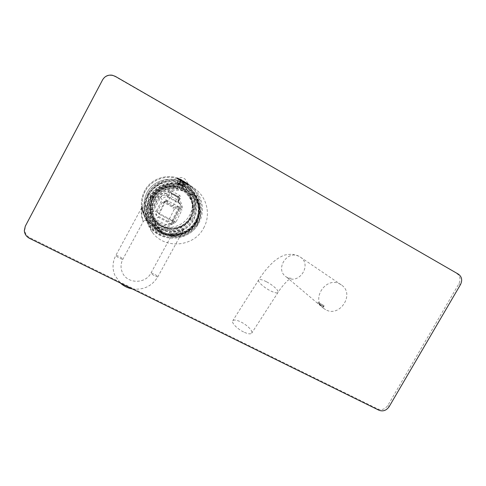 <?xml version="1.0" encoding="UTF-8"?>
<svg xmlns="http://www.w3.org/2000/svg" width="486" height="486" viewBox="0 0 486 486"><rect width="100%" height="100%" fill="white"/><g stroke="black" fill="none" stroke-linecap="round" stroke-linejoin="round"><path stroke-width="0.36" stroke-dasharray="2.43 1.82" d="M456.779 273.478C460.23 276.024 460.928 279.48 458.863 283.848L387.864 405.379C385.143 409.224 381.777 410.415 377.768 408.963L29.944 237.775C26.779 236.081 25.035 233.517 24.725 230.085L25.697 225.674L102.607 80.062C104.751 76.49 107.916 74.959 112.114 75.47L115.279 76.618L458.407 274.171M203.646 228.049C211.009 215.17 207.243 197.444 194.995 188.835C180.92 177.991 157.932 183.155 149.731 199.303C144.069 211.052 144.986 222.145 152.476 232.575C165.1 249.713 194.145 246.888 203.646 228.049M325.602 309.673L323.53 308.306C310.615 298.878 326.398 275.854 340.133 284.176L341.33 284.911C355.302 293.763 339.854 317.996 325.602 309.673M147.44 195.591C155.247 180.227 177.123 175.325 190.548 185.664C202.231 193.871 205.851 210.778 198.841 223.05C189.807 241.007 162.111 243.65 150.077 227.296C142.939 217.345 142.058 206.775 147.44 195.591M198.015 222.552C190.889 235.753 173.131 241.256 159.797 234.222C146.359 227.381 140.721 209.381 148.133 195.901C155.344 182.317 173.715 176.947 186.958 184.37C200.311 191.593 205.335 209.46 198.015 222.552M196.8 221.902C203.756 209.448 198.974 192.468 186.278 185.616C173.696 178.569 156.249 183.678 149.396 196.581C142.362 209.381 147.701 226.482 160.471 232.988C173.138 239.683 190.026 234.452 196.8 221.902M190.664 217.436C196.308 207.315 192.377 193.537 182.08 188.003C171.868 182.311 157.768 186.454 152.227 196.885C146.529 207.23 150.824 221.087 161.17 226.397C171.436 231.858 185.172 227.636 190.664 217.436M155.186 220.784C164.128 232.077 183.665 229.921 190.105 217.139C194.765 206.939 192.948 198.051 184.656 190.469C174.966 182.426 158.576 185.81 152.804 197.195C148.789 205.602 149.579 213.463 155.186 220.784L155.623 221.592C149.967 214.217 149.172 206.289 153.224 197.808C159.044 186.332 175.568 182.924 185.336 191.028C193.695 198.671 195.524 207.631 190.822 217.91C184.328 230.795 164.633 232.976 155.623 221.592M153.515 197.966C158.855 187.924 172.427 183.927 182.268 189.406C192.189 194.734 195.973 208.008 190.536 217.758C185.245 227.588 172.008 231.658 162.117 226.397C152.154 221.282 148.023 207.929 153.515 197.966M154.305 198.446C159.839 187.535 175.574 184.328 184.82 192.091C192.669 199.333 194.37 207.795 189.935 217.491C183.799 229.665 165.216 231.773 156.65 221.069C151.231 214.065 150.447 206.526 154.305 198.446M154.791 199.157C160.374 188.143 176.26 184.905 185.591 192.735C193.507 200.044 195.226 208.585 190.743 218.372C184.546 230.656 165.799 232.788 157.154 221.993C151.687 214.921 150.897 207.309 154.791 199.157M192.292 219.265C186.727 229.592 172.828 233.869 162.433 228.347C151.96 222.983 147.616 208.956 153.388 198.476C159.001 187.912 173.277 183.714 183.617 189.467C194.042 195.074 198.009 209.016 192.292 219.265M154.991 223.59C164.687 236.02 186.102 233.705 193.149 219.721C198.567 210.195 195.937 197.158 187.104 190.561C176.527 181.91 158.77 185.646 152.501 198.002C148.145 207.103 148.971 215.632 154.991 223.59L155.241 224.07C149.196 216.082 148.364 207.51 152.744 198.367C159.044 185.95 176.886 182.195 187.505 190.883C196.38 197.516 199.023 210.614 193.58 220.182C186.496 234.234 164.985 236.56 155.241 224.07M196.229 221.598C202.462 210.657 199.339 195.633 189.054 188.185C177.001 178.629 157.069 182.961 149.992 196.897C145.095 207.097 145.958 216.701 152.586 225.698C163.515 240.133 188.155 237.63 196.229 221.598M196.496 221.877C202.747 210.906 199.612 195.846 189.303 188.38C177.214 178.793 157.227 183.137 150.131 197.109C145.223 207.346 146.086 216.975 152.732 225.996C163.691 240.473 188.398 237.958 196.496 221.877M196.265 222.047C202.316 211.428 199.315 196.854 189.376 189.589C177.645 180.203 158.157 184.401 151.249 198.009C146.456 207.99 147.325 217.37 153.837 226.142C164.505 240.108 188.416 237.624 196.265 222.047M151.699 198.245C158.078 186.241 174.304 181.478 186.023 188.027C197.845 194.394 202.316 210.207 195.834 221.816C189.522 233.517 173.775 238.389 161.984 232.144C150.095 226.075 145.144 210.152 151.699 198.245M152.507 198.738C159.086 185.78 177.688 181.831 188.805 190.846C198.142 197.766 200.937 211.513 195.22 221.549C187.796 236.281 165.228 238.687 155.058 225.559C148.789 217.212 147.938 208.269 152.507 198.738M197.219 223.681C203.057 213.433 200.22 199.394 190.682 192.328C179.334 183.125 160.331 187.165 153.606 200.408C148.935 210.146 149.803 219.277 156.2 227.794C166.583 241.202 189.631 238.723 197.219 223.681M154.372 200.815C160.459 189.364 175.938 184.808 187.128 191.041C198.41 197.109 202.68 212.2 196.484 223.287C190.451 234.465 175.416 239.118 164.159 233.159C152.817 227.369 148.109 212.175 154.372 200.815M155.198 201.319C161.498 188.914 179.34 185.19 189.905 193.902C198.683 200.518 201.265 213.512 195.858 223.013C188.811 236.98 167.463 239.349 157.737 226.998C151.662 219.034 150.818 210.474 155.198 201.319M197.492 224.769C202.996 215.098 200.378 201.884 191.448 195.159C180.707 186.302 162.549 190.093 156.134 202.717C151.675 212.03 152.531 220.741 158.709 228.839C168.599 241.396 190.318 238.972 197.492 224.769M319.229 304.333L321.732 306.429C323.032 307.043 323.731 307.17 323.822 306.806L319.229 304.333M243.559 331.944C237.04 328.803 231.063 322.497 232.782 320.699C234.003 319.533 236.737 319.964 240.971 321.999C247.331 325.085 253.34 331.294 251.681 333.189C250.521 334.368 247.811 333.955 243.559 331.944M323.731 306.484L317.85 303.143L323.822 306.806M323.925 305.579L318.239 302.456L323.925 305.579M188.252 184.279C199.521 191.478 204.12 210.839 198.088 222.4C189.157 240.139 161.802 242.751 149.907 226.598C142.841 216.762 141.967 206.313 147.288 195.257C153.363 179.607 176.983 174.122 188.252 184.279L180.944 179.911L177.682 178.587L179.765 179.055L184.838 181.837L187.645 183.994M142.112 206.173C141.602 205.888 142.058 208.561 143.473 214.174L147.264 221.397L144.233 215.869L142.112 206.173L141.76 207.473C141.675 206.805 140.782 213.032 141.675 216.878L143.194 221.683L141.772 215.42L141.833 207.364M169.128 232.837C169.019 232.454 171.181 231.865 175.628 231.075L184.516 228.59C185.014 229.325 182.499 230.814 176.965 233.055C172.354 233.748 169.742 233.675 169.128 232.837L170.853 233.638L171.121 236.251L183.55 229.823C183.927 229.963 178.648 234.774 175.452 235.68C172.651 236.482 171.206 236.67 171.121 236.251M186.095 182.736L188.191 183.805L187.96 184.224L186.515 183.04M198.088 222.4L197.024 221.829C199.582 215.584 200.013 209.047 198.318 202.225C195.287 193.07 190.81 187.061 184.887 184.206C179.097 180.312 171.619 179.826 162.446 182.742C156.231 185.373 151.553 189.747 148.4 195.852L147.288 195.257M148.4 195.852C144.275 203.98 144.008 212.188 147.598 220.456C156.055 240.704 187.438 241.256 197.024 221.829M178.83 184.565L181.594 186.071L178.83 184.565L181.096 180.397L180.841 180.209L180.008 181.74L181.703 182.621C170.057 175.604 153.284 180.355 147.033 192.553C142.823 201.052 143.06 209.381 147.744 217.546C143.06 209.399 142.817 201.07 147.027 192.565C153.284 180.349 170.076 175.61 181.703 182.621C193.337 188.981 197.68 204.837 191.156 216.191C182.979 232.648 156.978 233.669 147.744 217.546L149.002 221.981L147.458 219.119C143.965 211.076 144.227 203.093 148.236 195.184C151.492 189.352 156.225 185.209 162.446 182.742M149.002 221.981C158.91 239.258 186.77 238.116 195.554 220.48C198.628 214.715 199.552 208.634 198.318 202.225M180.841 180.209L185.804 183.526L185.093 184.82L182.76 183.246L181.491 185.992M185.579 185.111L184.838 186.478L184.37 186.156L185.093 184.82L185.579 185.111L184.741 186.442L182.906 186.885L181.776 186.174L182.906 186.885M180.081 183.963L182.87 185.488L183.805 183.769L185.512 185.032L186.181 183.799L184.315 182.827L183.805 183.769L181.023 182.244L179.219 184.88L182.098 186.478L179.316 184.959M177.906 180.926L177.19 182.25L177.639 182.56L178.405 181.144L181.023 182.244L181.533 181.302L179.079 179.905L178.405 181.144L177.906 180.926L177.293 182.286L177.919 184.073L179.036 184.771L177.919 184.073M181.934 184.759L179.182 183.252L180.008 181.74L178.022 180.95L178.733 179.65L183.362 182.135L182.76 183.246L181.764 182.651M173.119 222.965L180.992 208.53C182.39 205.402 181.788 202.741 179.182 200.536L180.324 198.434C180.883 197.122 180.573 196.065 179.395 195.263L171.157 190.804C169.839 190.251 168.77 190.567 167.968 191.751L166.82 193.865C163.503 192.881 160.896 193.835 159.001 196.733L151.091 211.325C149.591 214.964 150.423 217.813 153.582 219.872L164.602 225.662C168.041 227.09 170.878 226.19 173.119 222.965L171.91 222.436L179.808 207.99L181.825 210.213C182.76 207.801 182.378 205.803 180.677 204.211L168.496 197.51C165.732 196.338 163.588 197.043 162.045 199.618L160.52 197.65L152.592 212.261C151.438 215.049 152.045 217.193 154.402 218.706L165.44 224.514L167.937 225.024C169.644 224.854 170.969 224.003 171.91 222.466L176.345 221.379L181.825 210.213M151.091 211.325L152.592 212.261L156.449 210.839L156.121 211.696C155.611 214.168 156.431 216.07 158.576 217.406L169.972 223.42L172.506 223.955L175.871 222.151L176.345 221.379M167.968 191.751L169.499 192.656L168.344 194.771L166.82 193.865L166.394 195.494C163.897 194.752 161.941 195.469 160.52 197.65L159.001 196.733M179.182 200.536L177.979 199.946L179.134 197.863L178.957 196.897L170.562 192.341L169.499 192.656L179.674 198.446L178.957 196.897L179.656 198.373L178.496 200.493L177.985 199.971L178.441 201.982L179.182 200.536M166.832 195.986L168.8 195.263L168.344 194.771L166.394 195.494L166.832 195.986L178.818 202.583L178.441 201.982L180.677 204.211M156.449 210.839L162.045 199.618M171.157 190.804L170.562 192.341L171.029 192.814L169.954 193.136L168.8 195.263L178.496 200.493L178.83 202.413L178.313 201.878L177.979 199.946L179.127 197.845L180.324 198.434M171.722 193.191L178.648 196.982L171.722 193.191M171.959 194.011L177.797 197.195L171.959 194.011L171.704 193.149M172.986 206.021C172.323 206.362 166.959 203.634 167.093 202.99L167.166 202.899C167.792 202.541 173.223 205.292 173.071 205.93L172.986 206.021M179.735 207.249L177.129 206.289L173.356 207.601L163.752 202.462L163.399 203.148L166.984 201.647L165.27 200.378L165.623 199.673L179.735 207.249L172.73 221.391L172.257 220.365L159.475 213.597L158.582 213.907L165.27 200.378L165.823 200.827L162.02 202.413L155.708 214.873L159.475 213.597L165.823 200.827M165.623 199.673L167.33 200.943L163.752 202.462M158.91 213.172L156.121 211.696M175.871 222.151L173.125 220.699M163.399 203.148L162.02 202.413M174.377 209.016L178.52 207.631L172.257 220.365L168.138 221.434L174.377 209.016L173.01 208.287L173.356 207.601M168.138 221.434L155.708 214.873M177.129 206.289L176.782 206.993L173.01 208.287M176.782 206.993L178.52 207.631M172.73 221.391L158.582 213.907M183.593 181.715L183.854 181.91L181.594 186.071M179.182 183.252L178.733 184.486M179.036 184.771L181.314 180.585L178.854 179.182L180.956 180.324L178.69 184.492M178.957 179.225L178.623 179.607L179.079 179.905L179.31 179.486M177.688 183.975L177.293 182.286M177.639 182.56L178.265 184.352M181.995 186.393L184.273 182.214L184.54 182.408L181.497 180.689L179.219 184.88M181.764 180.883L181.533 181.302L184.315 182.827L184.54 182.408M182.87 185.488L182.098 186.478M181.776 186.174L184.042 182.013L186.503 183.416L184.413 182.286L182.135 186.466M186.411 183.38L186.181 183.799L185.804 183.526L186.029 183.107M183.113 186.976L184.741 186.442M184.37 186.156L182.542 186.594M176.904 178.684L188.009 184.795L176.904 178.684M177.038 178.435L177.032 178.368C178.435 178.344 181.181 179.638 185.251 182.244L186.521 183.155C182.171 180.561 179.012 178.988 177.038 178.435M181.94 180.47L185.209 182.262L178.222 178.909L187.092 183.665L183.86 181.29L177.651 178.49M185.209 182.262L187.092 183.665M178.222 178.909L187.73 184.121M181.096 180.397L183.854 181.91M184.042 182.013L184.413 182.286M184.273 182.214L181.497 180.689M181.314 180.585L180.956 180.324M180.64 179.528L183.86 181.29M177.682 178.587L177.621 177.955L179.765 179.055M184.838 181.837L188.197 183.811L184.972 179C182.687 177.469 180.239 177.123 177.633 177.961L180.944 179.911M458.863 283.848L460.491 284.583M25.697 225.674L25.29 226.215M29.944 237.775L29.561 238.377M377.768 408.963L379.007 410.257M387.864 405.379L389.152 406.648M150.502 197.31C157.1 184.899 173.885 179.978 186.004 186.752C198.221 193.343 202.838 209.691 196.137 221.689C189.613 233.778 173.344 238.814 161.152 232.363C148.862 226.093 143.728 209.63 150.502 197.31M150.988 197.608C157.859 184.066 177.244 179.893 188.914 189.236C198.804 196.465 201.793 210.96 195.773 221.531C187.967 237.022 164.183 239.489 153.564 225.595C147.082 216.865 146.225 207.534 150.988 197.608M287.426 277.7L285.677 276.54C274.778 268.558 287.773 249.47 299.364 256.499L300.372 257.124C312.188 264.615 299.461 284.784 287.426 277.7M266.626 281.831C273.01 285.1 279.383 291.023 277.986 292.493C277.002 293.398 274.371 292.779 270.101 290.64C263.546 287.305 257.197 281.297 258.661 279.918C259.712 279.037 262.367 279.675 266.626 281.831M145.241 191.198C138.364 203.725 143.613 220.486 156.127 226.883C168.545 233.468 185.087 228.371 191.703 216.082C198.507 203.889 193.793 187.244 181.351 180.513C169.013 173.593 151.936 178.569 145.241 191.198M185.342 182.195L184.704 181.74C172.184 172.087 151.851 176.625 144.609 190.901C139.61 201.301 140.436 211.143 147.094 220.419C158.29 235.655 184.073 233.25 192.462 216.537C198.968 205.122 195.572 189.394 184.704 181.74C172.196 172.093 151.851 176.625 144.609 190.907C139.61 201.295 140.436 211.131 147.094 220.419L149.907 226.598M148.327 193.161C154.275 181.952 169.42 177.524 180.391 183.653C191.454 189.613 195.664 204.412 189.613 215.268C183.726 226.209 169 230.735 157.968 224.866C146.851 219.168 142.216 204.278 148.327 193.161M153.582 219.872L154.402 218.706L158.576 217.406M179.395 195.263L178.818 196.806L179.474 197.401L179.674 198.446L178.526 200.554C178.319 201.805 178.423 202.425 178.824 202.419L178.957 202.516M178.259 200.445L178.818 202.583L179.765 203.579M179.808 207.99C180.792 205.857 180.47 203.956 178.824 202.285C180.458 203.932 180.78 205.821 179.802 207.965L179.808 207.99M180.992 208.53L179.802 207.965L171.91 222.436C171.017 223.967 169.693 224.83 167.937 225.024L172.506 223.955M164.602 225.662L165.44 224.514L169.972 223.42M168.496 197.51L167.676 196.581L169.608 195.779M171.029 192.814L179.34 197.31M166.929 201.714L167.281 201.01M147.264 221.397L147.203 221.318C145.745 220.024 144.409 220.14 143.188 221.665C143.911 219.951 147.185 220.486 147.197 221.324L147.197 221.324C143.619 216.963 141.499 207.334 141.973 207.133L115.777 255.533C115.674 256.329 122.375 259.822 122.849 259.22L122.891 259.105C122.94 258.291 116.324 254.84 115.82 255.423C112.479 261.918 112.151 268.515 114.83 275.216L120.37 283.046M157.847 276.668L157.829 276.826C157.434 277.427 151.067 274.074 150.939 273.199L150.97 273.047C151.389 272.464 157.671 275.769 157.847 276.668M184.516 228.59L183.69 229.465M24.725 230.085L24.312 230.65M190.548 185.664L194.995 188.835M150.077 227.296L152.476 232.575M184.656 190.469L185.336 191.028M184.82 192.091L185.591 192.735M156.65 221.069L157.154 221.993M187.104 190.561L187.505 190.883M153.837 226.142L153.564 225.595C164.177 239.483 187.96 237.016 195.773 221.519C201.787 210.948 198.798 196.459 188.914 189.236L189.376 189.589M188.805 190.846L190.682 192.328M155.058 225.559L156.2 227.794M189.905 193.902L191.448 195.159M157.737 226.998L158.709 228.839M323.53 308.306L319.29 304.746M317.613 303.337L286.886 277.336C289.273 278.168 290.658 278.435 291.029 278.132L287.925 280.392C287.797 280.294 282.208 285.774 277.986 292.493L251.681 333.189M341.33 284.911L300.372 257.124L298.762 256.14L292.511 254.239C287.894 254.409 284.96 254.81 283.703 255.448C280.167 256.875 276.874 258.91 273.843 261.553C268.466 266.316 263.406 272.433 258.661 279.918L232.782 320.699M317.868 303.13L317.492 303.234M324.126 305.815L323.731 306.502M318.239 302.456L317.85 303.143M147.458 219.119L147.598 220.456M182.87 183.204L184.887 184.206M177.791 197.231L178.648 196.982M167.093 202.99L171.971 194.011M173.071 205.93L177.803 197.231M166.984 201.647L167.33 200.943M186.503 183.416L186.278 183.836M184.765 182.457L182.493 186.63M178.854 179.182L178.623 179.607M180.592 180.148L178.326 184.322M132.307 288.915C143.455 290.233 151.96 286.199 157.829 276.826L183.562 229.775L178.733 232.478L173.648 233.517L170.343 233.25L170.847 233.638L171.163 236.081L150.97 273.047C145.527 284.182 127.217 283.945 122.472 272.713C120.449 268.223 120.571 263.728 122.849 259.22L143.194 221.683"/><path stroke-width="0.73" d="M460.491 284.583C462.569 280.197 461.87 276.728 458.407 274.171L115.346 76.369L112.163 75.209C107.947 74.698 104.763 76.241 102.607 79.832L25.29 226.215L24.312 230.65C24.628 234.1 26.378 236.676 29.561 238.377L379.007 410.257C383.035 411.715 386.419 410.512 389.152 406.648L460.491 284.583M120.37 283.046C123.778 286.126 127.751 288.083 132.307 288.915"/></g></svg>
